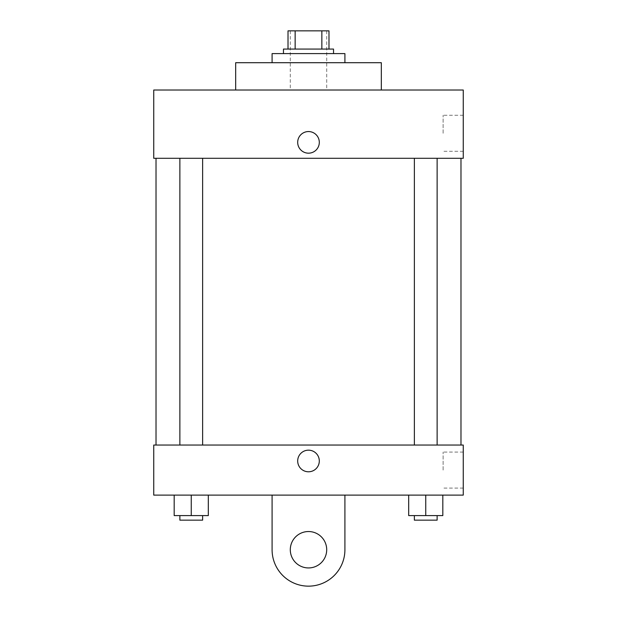 <?xml version="1.0" encoding="UTF-8"?>
<svg xmlns="http://www.w3.org/2000/svg" width="617" height="617" viewBox="0 0 617 617"><rect width="100%" height="100%" fill="white"/><g stroke="black" fill="none" stroke-linecap="round" stroke-linejoin="round"><path stroke-width="0.46" stroke-dasharray="3.08 2.31" d="M308.5 90.02L290.291 90.02L308.5 90.02M308.5 30.85L290.291 30.85L308.5 30.85M321.858 49.059L321.858 30.85L328.984 30.85L328.984 49.059L295.142 49.059L328.984 49.059M321.858 30.85L288.016 30.85M295.142 49.059L288.016 49.059L295.142 49.059L295.142 30.85M333.535 49.059L283.465 49.059M283.465 53.61L333.535 53.61L283.465 53.61M272.089 53.61L344.911 53.61M308.5 62.71L272.089 62.71L308.5 62.71M235.671 90.02L235.671 62.71L381.329 62.71L381.329 90.02L235.671 90.02L381.329 90.02M463.259 90.02L153.741 90.02L153.741 158.299L463.259 158.299L463.259 90.02M153.741 153.178L153.741 131.552L153.749 153.178M414.369 158.299L437.129 158.299L414.369 158.299L437.129 158.299L414.369 158.299L414.369 445.05L437.129 445.05L414.369 445.05M179.871 158.299L202.631 158.299L179.871 158.299L202.631 158.299L179.871 158.299L179.871 445.05L202.631 445.05L179.871 445.05M156.024 158.299L460.976 158.299L156.024 158.299M463.259 133.264L463.259 115.256L463.259 133.264M319.313 142.365A10.813 10.813 0 0 0 303.094 133.002A10.813 10.813 0 0 0 303.094 151.728A10.813 10.813 0 0 0 319.313 142.365A10.813 10.813 0 0 1 303.094 151.728A10.813 10.813 0 0 1 303.094 133.002A10.813 10.813 0 0 1 319.313 142.365M443.122 133.264L443.122 115.256L443.122 133.264M297.687 142.365A10.813 10.813 0 0 0 313.906 151.728A10.813 10.813 0 0 0 313.906 133.002A10.813 10.813 0 0 0 297.687 142.365M156.024 445.05L460.976 445.05L156.024 445.05M463.259 445.05L153.741 445.05L153.741 495.119L463.259 495.119L463.259 445.05L153.741 445.05M442.821 515.596L442.821 495.119L442.821 515.596L408.685 515.596L408.685 495.119L442.821 495.119L408.685 495.119L442.821 495.119L408.685 495.119L442.821 495.119L408.685 495.119L408.685 515.596L437.129 515.596L425.753 515.596L425.753 495.119L425.753 515.596L408.685 515.596L408.685 495.119M414.369 515.596L414.369 520.154L437.129 520.154L414.369 520.154L437.129 520.154L437.129 515.596L414.369 515.596L437.129 515.596M425.753 515.596L425.753 495.119M208.315 515.596L208.315 495.119L208.315 515.596L174.179 515.596L174.179 495.119L208.315 495.119L174.179 495.119L208.315 495.119L174.179 495.119L208.315 495.119L174.179 495.119L174.179 515.596L202.631 515.596L191.247 515.596L191.247 495.119L191.247 515.596L174.179 515.596L174.179 495.119M179.871 515.596L179.871 520.154L202.631 520.154L179.871 520.154L202.631 520.154L202.631 515.596L179.871 515.596L202.631 515.596M191.247 515.596L191.247 495.119M297.687 460.976A10.813 10.813 0 0 0 313.906 470.339A10.813 10.813 0 0 0 313.906 451.621A10.813 10.813 0 0 0 297.687 460.976M463.259 470.085L463.259 452.076L463.259 470.085M443.122 470.085L443.122 452.076L443.122 470.085M319.313 460.976A10.813 10.813 0 0 0 303.094 451.621A10.813 10.813 0 0 0 303.094 470.339A10.813 10.813 0 0 0 319.313 460.976A10.813 10.813 0 0 1 303.094 470.339A10.813 10.813 0 0 1 303.094 451.621A10.813 10.813 0 0 1 319.313 460.976M153.741 471.789L153.741 450.171L153.749 471.789M272.089 495.119L272.089 549.739L272.089 495.119L344.911 495.119L344.911 549.739A36.411 36.411 0 0 1 308.5 586.15A36.411 36.411 0 0 1 272.089 549.739A36.411 36.411 0 0 0 308.5 586.15A36.411 36.411 0 0 0 344.911 549.739A36.411 36.411 0 0 1 308.5 586.15A36.411 36.411 0 0 1 272.089 549.739L272.089 495.119L344.911 495.119M308.5 567.941A18.209 18.209 0 0 1 292.736 540.631A18.209 18.209 0 0 1 324.264 540.631A18.209 18.209 0 0 1 308.5 567.941A18.209 18.209 0 0 1 292.736 540.631A18.209 18.209 0 0 1 324.264 540.631A18.209 18.209 0 0 1 308.5 567.941A18.209 18.209 0 0 1 292.736 540.631A18.209 18.209 0 0 1 324.264 540.631A18.209 18.209 0 0 1 308.5 567.941M308.5 531.53A18.209 18.209 0 0 1 324.264 558.84A18.209 18.209 0 0 1 292.736 558.84A18.209 18.209 0 0 1 308.5 531.53A18.209 18.209 0 0 0 292.736 558.84A18.209 18.209 0 0 0 324.264 558.84A18.209 18.209 0 0 0 308.5 531.53M290.291 30.85L290.291 90.02M326.709 30.85L326.709 90.02M463.259 115.256L443.122 115.256M463.259 151.265L443.122 151.265M202.631 445.05L202.631 158.299M437.129 445.05L437.129 158.299M463.259 452.076L443.122 452.076M463.259 488.086L443.122 488.086"/><path stroke-width="0.93" d="M295.142 49.059L295.142 30.85L288.016 30.85L288.016 49.059L288.016 30.85M295.142 30.85L328.984 30.85L328.984 49.059M321.858 49.059L321.858 30.85M283.465 53.61L283.465 49.059L333.535 49.059L333.535 53.61M344.911 62.71L344.911 53.61L272.089 53.61L272.089 62.71M381.329 90.02L381.329 62.71L235.671 62.71L235.671 90.02M153.741 90.02L463.259 90.02L463.259 158.299L153.741 158.299L153.741 90.02M297.687 142.365A10.813 10.813 0 0 1 313.906 133.002A10.813 10.813 0 0 1 313.906 151.728A10.813 10.813 0 0 1 297.687 142.365M156.024 445.05L156.024 158.299M414.369 158.299L414.369 445.05M179.871 445.05L179.871 158.299M153.741 445.05L463.259 445.05L463.259 495.119L153.741 495.119L153.741 445.05L463.259 445.05M408.685 495.119L408.685 515.596L442.821 515.596L442.821 495.119L442.821 515.596M425.753 515.596L425.753 495.119M437.129 515.596L437.129 520.154L414.369 520.154L414.369 515.596M174.179 495.119L174.179 515.596L208.315 515.596L208.315 495.119L208.315 515.596M191.247 515.596L191.247 495.119M202.631 515.596L202.631 520.154L179.871 520.154L179.871 515.596M297.687 460.976A10.813 10.813 0 0 1 313.906 451.621A10.813 10.813 0 0 1 313.906 470.339A10.813 10.813 0 0 1 297.687 460.976M344.911 495.119L344.911 549.739A36.411 36.411 0 0 1 308.5 586.15A36.411 36.411 0 0 1 272.089 549.739L272.089 495.119M308.5 567.941A18.209 18.209 0 0 1 292.736 540.631A18.209 18.209 0 0 1 324.264 540.631A18.209 18.209 0 0 1 308.5 567.941M460.976 445.05L460.976 158.299M437.129 158.299L437.129 445.05M202.631 445.05L202.631 158.299"/></g></svg>
